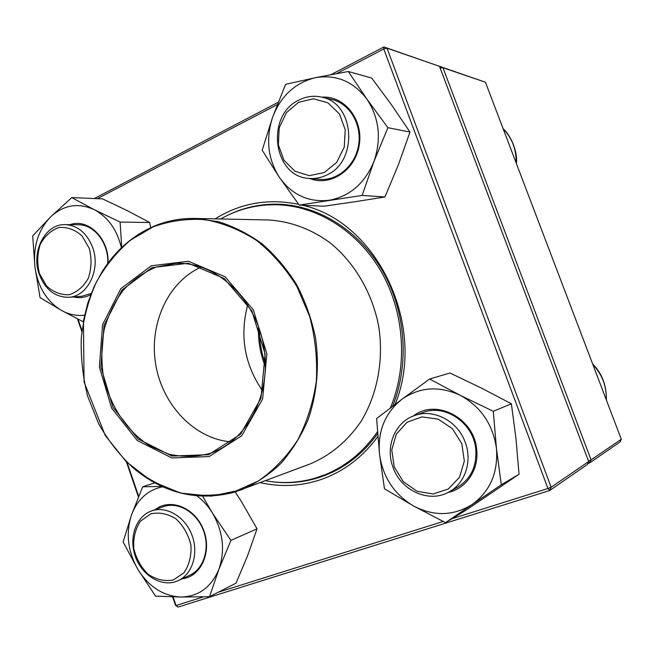 <?xml version="1.0" encoding="UTF-8"?>
<svg xmlns="http://www.w3.org/2000/svg" width="654" height="654" viewBox="0 0 654 654"><rect width="100%" height="100%" fill="white"/><g stroke="black" fill="none" stroke-linecap="round" stroke-linejoin="round"><path stroke-width="0.98" d="M621.3 439.235L485.431 82.216L442.872 67.493L591.077 459.909L621.3 439.235L620.041 441.957L589.712 462.885L587.791 463.506M439.611 66.594L485.431 82.216M173.106 596.898L176.049 605.498L175.55 605.424L178.076 607.059L549.646 490.541L587.308 464.544L588.682 461.544L439.513 66.332L387.005 48.167L551.142 487.222L588.682 461.544L589.712 462.885L591.077 459.909L588.453 460.947M440.207 68.171L442.872 67.493L440.036 66.373L440.019 67.656M298.878 100.103C306.105 96.416 313.577 95.402 321.294 97.054C355.024 102.645 358.711 161.857 326.321 175.207C320.738 177.847 314.999 178.918 309.089 178.419C273.225 177.03 265.172 115.676 298.878 100.103M298.526 102.326L286.362 112.725L279.201 127.841L278.351 144.738L283.95 160.181L294.954 171.217L309.285 175.664L324.188 172.566L336.704 162.388L344.257 147.093L345.23 129.745L339.401 113.927L327.997 102.866L313.38 98.762L298.526 102.326M465.247 442.374C472.54 461.274 465.068 483.584 448.922 492.004C429.057 503.523 400.771 490.565 392.98 467.242C385.067 446.608 394.975 422.149 414.309 415.642C433.226 408.284 457.759 420.833 465.247 442.374M461.798 443.665L452.413 428.672L438.139 419.132L421.92 416.9L407.009 422.28L396.291 434.101L391.762 450.001L394.239 466.915L403.24 481.63L417.089 491.301L433.161 493.983L448.317 489.02L459.484 477.281L464.332 461.062L461.798 443.665M175.542 581.676C160.14 586.801 141.395 574.629 135.174 555.965C128.732 537.375 136.114 516.423 151.319 511.019L151.368 510.995C165.977 505.558 184.714 516.268 191.753 534.563C198.98 552.769 192.652 574.081 178.321 580.58L175.542 581.676M173.343 579.951L183.962 572.806C189.219 565.048 191.548 555.851 190.935 545.199C188.401 534.653 183.406 525.857 175.942 518.81C167.604 513.652 159.184 512.008 150.698 513.872L140.365 521.254C135.337 528.996 133.146 538.054 133.776 548.428C136.22 558.696 141.051 567.353 148.27 574.392C156.42 579.689 164.775 581.537 173.343 579.951M39.256 274.263C30.844 251.725 45.191 223.66 65.261 224.624C77.859 225.466 86.998 233.11 92.68 247.539C100.945 269.587 87.579 296.736 68.711 297.292C55.083 297.308 45.265 289.632 39.256 274.263M39.42 273.462L46.467 285.855C53.227 292.101 60.765 295.06 69.079 294.725C77.123 292.191 83.54 286.689 88.331 278.228C91.527 268.59 91.862 258.682 89.328 248.479L82.02 235.898C75.046 229.693 67.387 226.889 59.048 227.502C51.094 230.298 44.832 235.914 40.262 244.351C37.245 253.826 36.959 263.529 39.42 273.462M259.466 329.338C259.376 341.159 261.347 352.629 265.377 363.755M377.456 431.763C363.461 451.849 346.007 466.171 325.095 474.706L314.639 478.319C298.404 482.905 282.046 483.715 265.565 480.739M220.651 218.976C238.538 208.798 257.921 204.081 278.792 204.816C318.8 206.59 359.103 232.325 381.944 272.971C404.679 313.667 407.859 366.371 390.373 407.973M209.117 456.574L171.83 457.939L137.242 440.469L111.63 408.112L99.383 367.049L102.588 324.67L120.884 288.61L151.311 265.802L188.458 261.265L225.066 276.781L253.327 309.873L266.865 353.814L262.606 399.038L241.727 435.777L209.117 456.574M208.544 454.694L171.994 456.059L138.059 438.948L112.929 407.213L100.904 366.927L104.06 325.349L122.012 289.992L151.867 267.649L188.295 263.235L224.167 278.465L251.847 310.903L265.107 353.953L260.946 398.27L240.5 434.272L208.544 454.694M208.749 453.745L208.463 453.835C195.358 456.942 182.18 457.064 168.928 454.203L150.077 446.077C126.197 431.092 108.842 404.172 103.046 373.884C101.117 358.58 101.566 343.513 104.387 328.684C108.564 314.361 114.875 301.51 123.328 290.147C132.852 279.953 143.806 272.26 156.2 267.061L175.787 263.374C215.305 261.33 255.551 297.979 263.693 346.138C272.228 394.223 246.656 442.325 208.749 453.745M231.254 441.875C194.745 439.055 162.625 405.382 155.775 364.842C148.728 324.335 167.776 281.882 201.26 267.053M262.54 390.847C244.449 364.401 239.519 335.698 247.768 304.731M265.385 366.747C260.267 353.814 257.97 340.399 258.485 326.51M175.55 605.424L172.631 596.889M138.419 496.926L126.426 461.896M81.824 331.586L77.483 318.907M94.323 198.538L278.203 102.277M331.022 74.621L383.898 46.941L439.513 66.332M377.832 436.578C362.569 457.228 343.767 471.501 321.441 479.398C301.314 486.233 280.983 487.32 260.447 482.668M215.182 218.861C240.582 203.002 268.41 198.162 298.665 204.342M302.336 205.233C376.908 221.166 427.446 326.084 395.049 404.425M78.047 319.185L81.946 330.572M127.129 462.582L138.673 496.304M178.076 607.059L176.049 605.498L203.525 596.857M218.297 592.213L443.142 521.475M452.004 518.687L547.946 488.505L383.743 48.968L336.671 73.575M277.296 104.607L97.348 198.661M272.064 481.72C288.904 483.911 305.451 482.211 321.719 476.611L326.55 474.788C346.751 466.523 363.771 452.838 377.603 433.725M392.596 406.281C409.518 364.564 405.913 312.179 383.064 271.835C360.101 231.524 319.978 206.059 280.133 204.261C261.077 203.533 243.182 207.408 226.456 215.877M387.005 48.167L383.898 46.941L383.743 48.968L387.005 48.167M551.142 487.222L547.946 488.505L549.646 490.541L551.142 487.222M155.26 509.597C170.261 497.661 195.047 507.635 203.476 529.724C212.321 551.649 201.121 576.812 182.106 578.815M162.56 486.789C147.747 490.01 137.397 499.411 131.487 515C125.658 533.288 127.8 551.436 137.912 569.454C148.924 586.883 163.263 596.08 180.921 597.045C198.571 596.571 211.226 587.325 218.894 569.323C225.319 550.423 223.137 531.612 212.354 512.899C208.103 506.073 202.977 500.408 196.96 495.887M154.671 482.889L142.686 486.789L131.487 515L123.115 541.896L137.912 569.454L155.538 596.137L180.921 597.045L209.501 596.693L218.894 569.323L230.919 540.392L212.354 512.899L202.634 496.239M161.734 486.421L142.686 486.789M209.501 596.693L236.069 583.147L247.621 555.606L257.022 528.8L230.919 540.392M257.022 528.8L241.383 501.471L235.227 491.947M178.321 580.58L189.864 575.193C204.04 568.759 210.326 547.766 203.19 529.846C196.241 511.845 177.708 501.34 163.247 506.719L151.368 510.995M69.994 224.665C88.298 217.995 109.234 238.661 108.033 262.9M90.71 294.717C85.151 297.603 79.387 298.347 73.412 296.941M121.399 247.719C117.058 229.807 108.024 217.128 94.29 209.681C78.284 202.438 63.708 204.849 50.579 216.915C38.226 229.979 33.002 246.623 34.915 266.84C37.826 286.902 46.761 301.469 61.721 310.552C69.03 314.574 76.649 316.111 84.57 315.187M150.665 227.674L149.692 222.499L120.107 222.082L94.29 209.681L71.785 197.59L50.579 216.915L32.7 235.906L34.915 266.84L40.074 297.611L61.721 310.552L83.246 321.793M149.692 222.499L127.228 210.621L102.572 198.881L71.785 197.59M121.75 247.376L120.107 222.082M68.711 297.292L81.603 296.327L91.192 293.474M107.763 263.26C108.842 243.223 94.241 224.404 78.251 224.755L65.261 224.624M321.825 97.176C344.208 95.288 363.518 119.51 359.283 144.877C355.539 170.318 330.156 186.97 309.628 178.46M279.405 177.389C292.003 194.917 308.582 202.544 329.158 200.263C349.759 196.363 364.662 183.496 373.875 161.677C381.634 139.065 379.32 118.227 366.927 99.163C353.291 81.358 336.107 74.204 315.392 77.695C295.06 82.772 280.795 95.966 272.587 117.295C265.598 139.016 267.87 159.045 279.405 177.389L299.23 205.086L362.144 195.44L373.875 161.677L387.912 127.702L366.927 99.163L348.32 71.482L315.392 77.695L285.577 84.341L272.587 117.295L262.189 150.216L279.405 177.389M299.23 205.086L323.975 206.214L355.114 201.71L384.953 196.977L362.144 195.44M384.953 196.977L398.343 164.873L409.976 132.059L387.912 127.702M409.976 132.059L391.746 105.163L371.758 78.088L348.32 71.482M309.089 178.419L319.422 179.343C337.407 181.117 355.514 165.487 358.645 144.779C361.989 124.113 349.416 103.258 331.529 99.375L321.294 97.054M413.361 415.993C435.695 398.172 474.273 417.824 476.643 449.453C479.145 469.629 466.147 488.824 448.015 492.478M401.809 399.349C385.034 412.911 377.595 431.166 379.508 454.113C382.729 476.979 394.117 494.293 413.663 506.041C433.945 516.546 453.451 516.022 472.18 504.479C490.099 491.334 498.193 472.679 496.46 448.505C492.936 424.397 480.854 406.665 460.203 395.294C439.071 385.598 419.606 386.947 401.809 399.349L376.614 418.568L379.508 454.113L384.454 488.759L413.663 506.041L445.488 522.636L501.307 484.802L496.46 448.505L493.296 411.292L460.203 395.294L429.637 379.018L401.809 399.349M501.307 484.802L519.031 474.215L492.56 492.2L465.108 510.741L445.488 522.636M519.031 474.215L515.981 438.638L511.387 403.788L481.18 387.936L449.968 373.001L429.637 379.018M511.387 403.788L493.296 411.292M448.922 492.004L457.171 487.492C470.7 479.251 476.913 466.515 475.793 449.298C473.659 423.089 445.112 403.624 423.089 412.486L414.309 415.642M516.137 162.895C516.423 149.406 512.098 138.059 503.179 128.846M606.283 399.774C606.659 386.269 602.179 374.497 592.843 364.466M101.354 273.07C114.36 251.602 131.707 236.078 153.404 226.48C166.517 220.897 180.3 218.215 194.761 218.444L267.846 219.94C289.485 221.06 310.936 228.81 329.935 242.699C354.558 262.581 372.371 292.943 378.748 326.583C383.947 360.428 377.268 394.991 360.689 421.944C347.078 441.573 330.09 455.625 309.734 464.103L234.157 492.266C198.391 501.422 165.356 493.835 135.051 469.507M194.761 218.444L218.011 221.608C233.437 226.317 248.111 233.707 262.017 243.778C275.22 255.264 286.73 268.835 296.564 284.498C305.205 301.093 311.508 318.743 315.465 337.439C319.61 365.79 316.986 394.337 307.985 419.966C300.905 436.373 291.839 450.9 280.795 463.539C268.819 474.853 255.665 483.625 241.326 489.871L211.16 496.165L180.594 493.083L151.63 481.18L126.026 461.503L105.245 435.474L84.055 381.936L83.442 320.673L87.849 302.949L94.307 286.15L102.752 270.601L113.044 256.581L125.037 244.392L138.534 234.287L153.306 226.505C166.443 220.897 180.259 218.215 194.761 218.444M153.118 226.864L130.35 240.247C116.723 251.994 105.335 266.064 96.195 282.446C88.511 299.818 83.557 318.261 81.309 337.783C80.679 357.542 82.805 377.056 87.693 396.324L98.599 423.637C108.212 440.649 119.911 455.568 133.702 468.378C148.466 479.684 164.407 487.925 181.51 493.1C198.971 496.321 216.36 495.953 233.666 492.004L258.199 481.099C273.437 470.537 286.542 456.942 297.513 440.322C306.906 422.271 313.184 402.57 316.323 381.208C317.501 359.406 315.285 337.848 309.694 316.528L297.006 286.73C285.79 268.532 272.375 253.147 256.752 240.574C240.271 229.955 223.03 222.981 205.021 219.638C187.028 218.461 169.729 220.872 153.118 226.864M503.114 128.674C509.638 134.095 517.919 150.191 516.39 163.565M606.421 400.142C606.56 385.329 601.982 373.295 592.679 364.033M325.095 474.706L336.99 469.899M278.792 204.816L291.61 205.389"/></g></svg>
